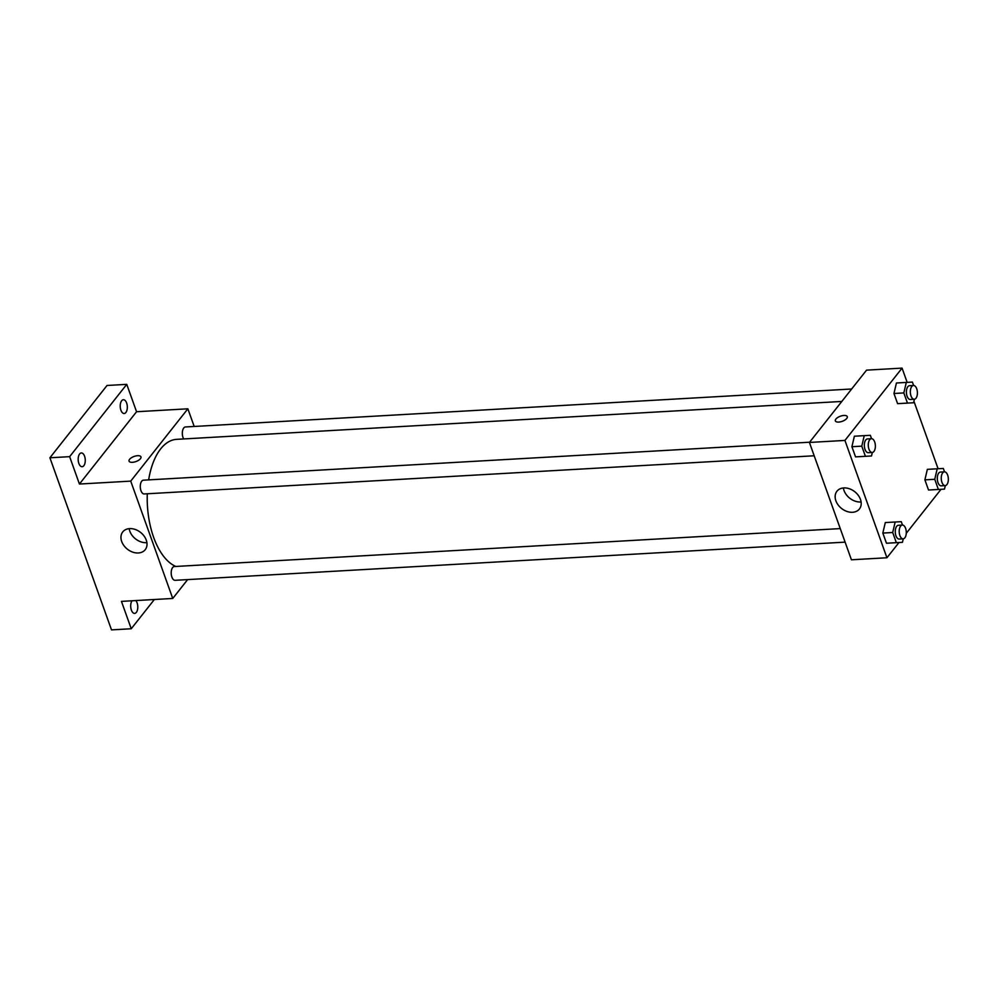 <?xml version="1.0" encoding="UTF-8"?>
<svg xmlns="http://www.w3.org/2000/svg" width="998" height="998" viewBox="0 0 998 998"><rect width="100%" height="100%" fill="white"/><g stroke="black" fill="none" stroke-linecap="round" stroke-linejoin="round"><path stroke-width="1.5" d="M154.366 599.499L131.249 628.752L111.514 629.888L49.9 457.783L107.035 385.478L126.758 384.355L136.564 411.737L187.861 408.806L194.186 426.458M135.778 600.559A6.899 3.53 -93.3 0 1 137.1 602.892A6.899 3.53 -93.3 0 1 134.63 613.396A6.899 3.53 -93.3 0 1 131.387 610.115A6.899 3.53 -93.3 0 1 132.035 600.771M131.249 628.752L121.444 601.382L172.741 598.463L130.726 481.123L79.428 484.042L69.635 456.66L49.9 457.783M138.335 552.979A14.321 10.666 38.3 0 1 123.927 545.619A14.321 10.666 38.3 0 1 122.742 531.922A14.321 10.666 38.3 0 1 140.593 532.433A14.321 10.666 38.3 0 1 145.221 549.673A14.321 10.666 38.3 0 1 138.335 552.979M69.635 456.66L126.758 384.355M84.581 456.211A6.899 3.53 -93.3 0 1 82.11 466.715A6.899 3.53 -93.3 0 1 78.867 463.446A6.899 3.53 -93.3 0 1 81.325 452.942A6.899 3.53 -93.3 0 1 84.581 456.211M126.634 402.992A6.899 3.53 -93.3 0 1 124.164 413.496A6.899 3.53 -93.3 0 1 120.92 410.228A6.899 3.53 -93.3 0 1 123.378 399.724A6.899 3.53 -93.3 0 1 126.634 402.992M79.428 484.042L136.564 411.737M841.813 401.446L176.634 439.345A64.396 32.946 86.7 0 0 148.652 479.876M147.292 493.773A64.396 32.946 86.7 0 0 175.848 566.452M130.726 481.123L187.861 408.806M187.636 579.601L172.741 598.463M809.603 442.214L143.425 480.175A6.899 3.53 86.7 0 0 140.294 487.261A6.899 3.53 86.7 0 0 144.211 493.948L814.193 455.774M851.643 388.995L185.478 426.957A6.899 3.53 86.7 0 0 182.447 431.448A6.899 3.53 86.7 0 0 183.694 438.945M845.106 542.139L175.124 580.312A6.899 3.53 -93.3 0 1 171.431 575.397A6.899 3.53 -93.3 0 1 172.642 567.563A6.899 3.53 -93.3 0 1 174.351 566.54L840.254 528.591M129.054 461.138A6.325 2.72 160.3 0 1 129.59 459.317A6.325 2.72 160.3 0 1 135.903 455.936A6.325 2.72 160.3 0 1 140.968 456.872A6.325 2.72 160.3 0 1 135.928 461.563A6.325 2.72 160.3 0 1 129.054 461.138A6.325 2.72 160.3 0 1 129.59 459.317A6.325 2.72 160.3 0 1 135.903 455.936A6.325 2.72 160.3 0 1 140.968 456.884M146.906 542.65A14.321 10.666 38.3 0 1 146.469 542.687A14.321 10.666 38.3 0 1 129.191 528.653M898.986 542.525L886.935 557.757L851.431 559.791L809.415 442.451L866.551 370.146L902.067 368.112L907.17 382.384M913.919 401.246L938.083 468.736M872.339 452.456L871.516 455.974L855.56 456.872L851.905 446.717L854.375 436.213L870.343 435.303L871.553 438.696M945.318 485.602L944.495 489.107L928.527 490.018L924.884 479.851L927.354 469.347L943.322 468.449L944.532 471.829M886.935 557.757L844.932 440.43L902.067 368.112M941.027 489.307L906.271 533.306M914.393 399.237L913.569 402.755L897.601 403.654L893.959 393.499L896.429 382.995L912.397 382.084L913.607 385.478M903.265 538.82L902.442 542.326L886.474 543.236L882.831 533.069L885.301 522.565L901.269 521.667L902.479 525.048M844.932 440.43L809.415 442.451M852.542 512.286A14.321 10.666 38.3 0 1 838.12 504.926A14.321 10.666 38.3 0 1 836.935 491.228A14.321 10.666 38.3 0 1 854.787 491.74A14.321 10.666 38.3 0 1 859.415 508.98A14.321 10.666 38.3 0 1 852.542 512.286M835.363 420.894A6.325 2.72 160.3 0 1 835.9 419.073A6.325 2.72 160.3 0 1 842.212 415.692A6.325 2.72 160.3 0 1 847.277 416.628A6.325 2.72 160.3 0 1 842.237 421.318A6.325 2.72 160.3 0 1 835.363 420.894A6.325 2.72 160.3 0 1 835.887 419.073A6.325 2.72 160.3 0 1 842.212 415.692A6.325 2.72 160.3 0 1 847.277 416.64M861.099 501.957A14.321 10.666 38.3 0 1 860.675 501.982A14.321 10.666 38.3 0 1 843.385 487.96M902.442 542.326L896.341 542.675L892.699 532.508L895.169 522.004M902.354 525.06L898.412 525.285A6.899 3.53 86.7 0 0 895.281 532.371A6.899 3.53 86.7 0 0 899.198 539.057L903.14 538.833A6.899 3.53 86.7 0 0 904.849 537.81A6.899 3.53 86.7 0 0 906.047 529.963A6.899 3.53 86.7 0 0 902.354 525.06A6.899 3.53 86.7 0 0 899.223 532.146A6.899 3.53 86.7 0 0 903.14 538.833M892.574 542.887L886.474 543.236L882.831 533.069L885.301 522.565M896.341 542.675L886.474 543.236M892.699 532.508L882.831 533.069M871.516 455.974L865.416 456.311L861.773 446.156L864.243 435.652M871.429 438.696L867.487 438.92A6.899 3.53 86.7 0 0 864.355 446.006A6.899 3.53 86.7 0 0 868.272 452.693L872.215 452.468A6.899 3.53 86.7 0 0 873.924 451.445A6.899 3.53 86.7 0 0 875.134 443.611A6.899 3.53 86.7 0 0 871.429 438.696A6.899 3.53 86.7 0 0 868.297 445.782A6.899 3.53 86.7 0 0 872.215 452.468M861.648 456.535L855.548 456.872L851.905 446.717L854.375 436.213M865.416 456.311L855.548 456.872M861.773 446.156L851.905 446.717M944.495 489.107L938.382 489.457L934.752 479.29L937.209 468.786M944.407 471.829L940.453 472.054A6.899 3.53 86.7 0 0 937.322 479.152A6.899 3.53 86.7 0 0 941.239 485.839L945.193 485.614A6.899 3.53 86.7 0 0 946.902 484.591A6.899 3.53 86.7 0 0 948.1 476.745A6.899 3.53 86.7 0 0 944.407 471.829A6.899 3.53 86.7 0 0 941.276 478.928A6.899 3.53 86.7 0 0 945.193 485.614M934.627 489.669L928.527 490.018L924.884 479.851L927.354 469.347M938.382 489.457L928.527 490.018M934.752 479.29L924.884 479.851M913.569 402.755L907.469 403.092L903.826 392.925L906.296 382.421M913.482 385.478L909.54 385.702A6.899 3.53 86.7 0 0 906.409 392.788A6.899 3.53 86.7 0 0 910.326 399.474L914.268 399.25A6.899 3.53 86.7 0 0 915.977 398.227A6.899 3.53 86.7 0 0 917.174 390.393A6.899 3.53 86.7 0 0 913.482 385.478A6.899 3.53 86.7 0 0 910.351 392.563A6.899 3.53 86.7 0 0 914.268 399.25M903.701 403.317L897.601 403.654L893.959 393.499L896.429 382.995M907.469 403.092L897.601 403.654M903.826 392.925L893.959 393.499"/></g></svg>
